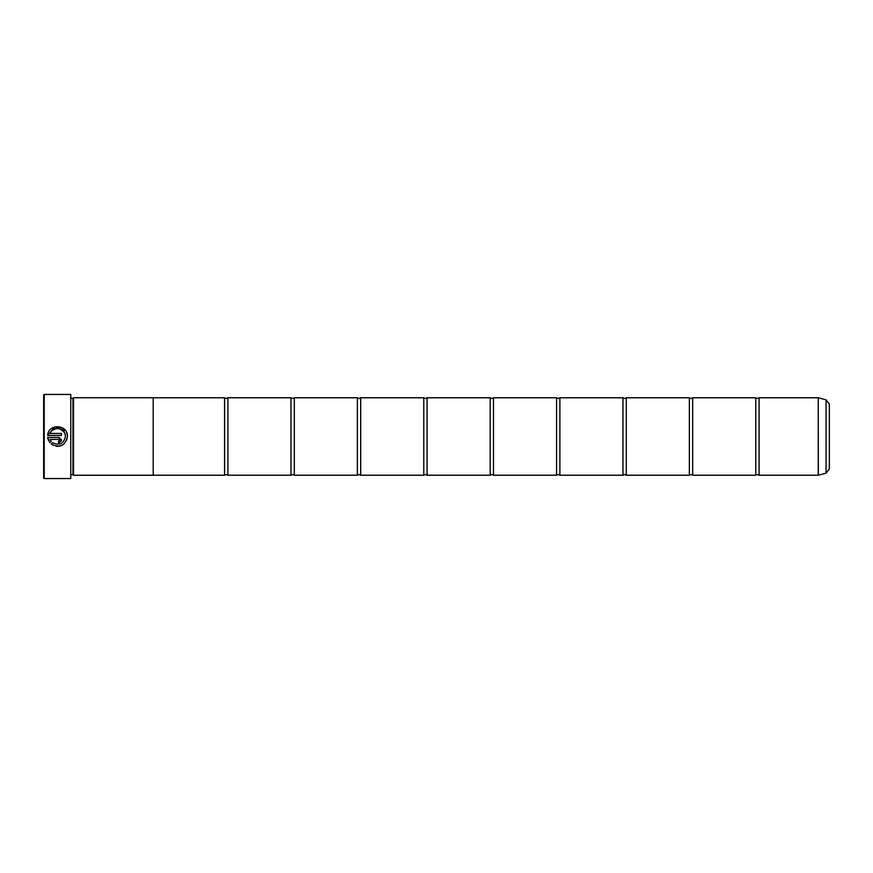 <?xml version="1.0" encoding="UTF-8"?>
<svg xmlns="http://www.w3.org/2000/svg" width="873" height="873" viewBox="0 0 873 873"><rect width="100%" height="100%" fill="white"/><g stroke="black" fill="none" stroke-linecap="round" stroke-linejoin="round"><path stroke-width="1.31" d="M759.084 475.228L818.241 475.228L818.241 397.772L759.084 397.772L759.084 475.228L757.415 474.454L755.756 475.228L692.682 475.228L691.023 474.454L689.364 475.228L626.29 475.228L624.621 474.454L622.962 475.228L559.888 475.228L558.229 474.454L556.57 475.228L493.496 475.228L491.826 474.454L490.168 475.228L427.093 475.228L425.435 474.454L423.776 475.228L360.702 475.228L359.032 474.454L357.373 475.228L294.299 475.228L292.641 474.454L290.982 475.228L227.908 475.228L226.238 474.454L224.579 475.228L153.201 475.228L153.201 397.75L73.528 397.75L73.528 475.25L153.201 475.25M755.756 475.228L755.756 397.772L692.682 397.772L692.682 475.228M689.364 475.228L689.364 397.772L626.29 397.772L626.29 475.228M622.962 475.228L622.962 397.772L559.888 397.772L559.888 475.228M556.57 475.228L556.57 397.772L493.496 397.772L493.496 475.228M490.168 475.228L490.168 397.772L427.093 397.772L427.093 475.228M423.776 475.228L423.776 397.772L360.702 397.772L360.702 475.228M357.373 475.228L357.373 397.772L294.299 397.772L294.299 475.228M290.982 475.228L290.982 397.772L227.908 397.772L227.908 475.228M67.025 439.261L64.056 443.899M62.954 444.728L61.699 445.437M60.444 445.917L57.705 446.354M57.694 446.354L56.287 446.289M52.642 442.709C59.44 445.852 63.718 443.79 65.453 436.5L65.453 436.5C63.718 443.79 59.451 445.852 52.642 442.709L51.223 444.117C59.79 448.275 65.191 445.743 67.439 436.5L67.439 436.435C68.072 424.245 48.222 423.263 47.633 435.441L55.01 426.821L65.661 430.76M66.73 432.735L67.265 434.547M58.502 441.4L59.495 440.407L58.502 441.4L58.502 443.386L61.481 440.407L58.502 437.428L47.633 437.428L49.826 442.709L51.234 441.301L50.143 439.414L58.502 439.414L59.495 440.407L58.502 439.414M59.091 437.482L59.648 437.646M61.263 439.272L61.426 439.817M44.207 478.557L43.65 478L43.65 395L44.207 394.443L44.207 478.557L70.768 478.557L70.768 394.443L44.207 394.443M70.768 394.443L70.768 478.557M47.633 435.441L61.481 435.441L61.481 433.455L50.143 433.455C52.838 425.478 65.944 427.999 65.453 436.435L65.017 433.837M71.313 398.306L72.972 398.306L72.972 474.694L73.528 475.25M829.35 404.134L829.35 468.866L826.065 473.144L826.065 399.856L829.35 404.134M153.201 397.772L224.579 397.772L224.579 475.228M48.342 440.232L47.633 437.428M61.481 440.407L61.426 440.985M59.091 443.32L58.502 443.386M50.143 439.414L51.234 441.301M64.373 432.43L60.139 428.938M56.309 428.578L52.576 430.203M818.241 397.772L818.328 475.218L826.065 473.144M759.084 397.772L757.415 398.546L755.756 397.772M692.682 397.772L691.023 398.546L689.364 397.772M626.29 397.772L624.621 398.546L622.962 397.772M559.888 397.772L558.229 398.546L556.57 397.772M493.496 397.772L491.826 398.546L490.168 397.772M427.093 397.772L425.435 398.546L423.776 397.772M360.702 397.772L359.032 398.546L357.373 397.772M294.299 397.772L292.641 398.546L290.982 397.772M227.908 397.772L226.238 398.546L224.579 397.772M72.972 398.306L73.528 397.75M826.065 399.856L818.328 397.782M71.313 474.694L72.972 474.694"/></g></svg>
